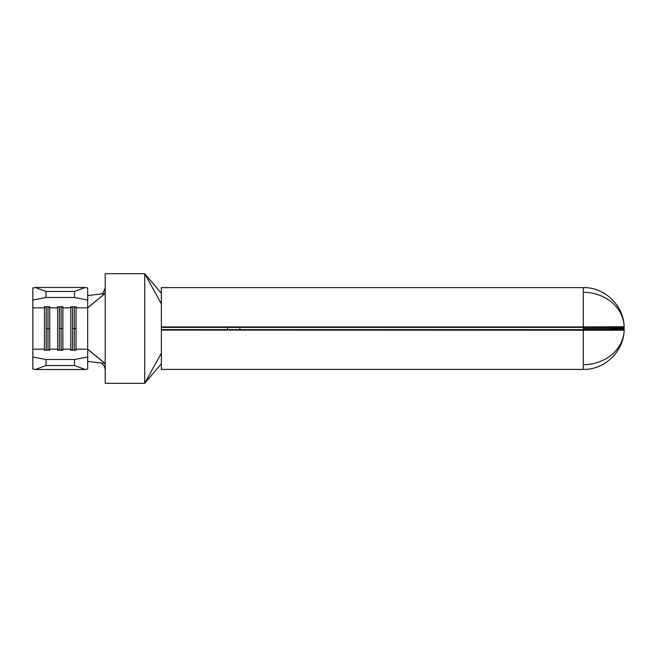 <?xml version="1.0" encoding="UTF-8"?>
<svg xmlns="http://www.w3.org/2000/svg" width="657" height="657" viewBox="0 0 657 657"><rect width="100%" height="100%" fill="white"/><g stroke="black" fill="none" stroke-linecap="round" stroke-linejoin="round"><path stroke-width="0.99" d="M104.356 362.886L101.712 363.149L104.061 365.785L101.704 363.149L87.677 361.399L101.704 363.149L104.364 362.886L105.219 364.676L105.219 292.324L104.364 294.114L87.677 307.837L87.677 300.027L87.677 307.837L76.056 307.837L76.056 328.5L74.298 328.5L74.298 306.786L74.298 328.5L72.541 328.5L72.541 306.786L72.541 350.214L72.541 328.5L74.298 328.5L74.298 350.214L74.298 328.5L76.056 328.5L76.056 349.163L74.972 350.214L76.056 349.163L87.677 349.163L76.056 349.163L76.056 307.837L87.677 307.837L87.677 356.973L74.52 359.51L46.006 359.51L32.85 356.973L32.85 349.163L44.471 349.163L44.471 350.214L49.735 350.214L49.735 349.163L48.659 350.214L49.735 349.163L57.635 349.163L57.635 350.214L62.891 350.214L62.891 349.163L61.815 350.214L62.891 349.163L70.792 349.163L70.792 350.214L76.056 350.214L76.056 349.163L76.056 350.214L70.792 350.214L70.792 349.163L62.891 349.163L62.891 328.5L62.891 350.214L57.635 350.214L57.635 349.163L49.735 349.163L49.735 328.5L49.735 350.214L44.471 350.214L44.471 349.163L32.85 349.163L32.85 307.837L44.471 307.837L44.471 349.163L44.471 307.837L32.85 307.837L32.85 300.027L46.006 297.49L74.52 297.49L87.677 300.027L87.677 287.98L85.155 287.487L74.52 291.47L74.52 297.49L46.006 297.49L46.006 291.47L74.52 291.47L46.006 291.47L35.371 287.487L85.155 287.487L35.371 287.487L32.85 287.98L32.85 300.027L32.85 287.98L35.371 287.487L46.006 291.47L46.006 297.49L32.85 300.027L32.85 310.424M47.986 328.5L49.735 328.5L49.735 307.837L57.635 307.837L57.635 349.163L57.635 307.837L49.735 307.837L49.735 306.786L44.471 306.786L44.471 307.837L45.555 306.786L44.471 307.837L44.471 306.786L49.735 306.786L49.735 328.5L47.986 328.5L47.986 350.214L47.986 328.5L46.228 328.5L47.986 328.5L47.986 306.786L47.986 328.5M46.228 350.214L46.228 328.5L46.228 350.214M61.142 328.5L62.891 328.5L62.891 307.837L70.792 307.837L70.792 349.163L70.792 307.837L62.891 307.837L62.891 306.786L57.635 306.786L57.635 307.837L58.711 306.786L57.635 307.837L57.635 306.786L62.891 306.786L62.891 328.5L61.142 328.5L61.142 350.214L61.142 328.5L59.385 328.5L61.142 328.5L61.142 306.786L61.142 328.5M59.385 350.214L59.385 328.5L59.385 350.214M623.994 332.656L624.15 330.528A40.898 20.424 -176.5 0 0 624.15 330.241L161.359 330.069L161.359 369.398L583.309 369.398L583.309 330.069L161.359 330.069L161.359 327.4L583.309 327.4L583.309 329.6L583.309 328.5L611.889 328.5A28.621 28.579 -90 0 1 611.889 328.59L611.766 330.397M624.15 326.759A40.898 20.424 -3.5 0 0 624.15 326.472A40.898 20.424 176.5 0 1 624.15 326.759L583.309 326.931L583.309 287.602L583.309 326.931L161.359 326.931L161.359 287.602L583.309 287.602L161.359 287.602L161.359 327.4L161.359 326.931L583.309 326.931L583.309 327.4L624.125 326.931L583.309 326.931L583.309 327.4L161.359 327.4M583.309 369.398L161.359 369.398L161.359 329.6L583.309 329.6L583.309 369.398C603.504 369.965 622.836 352.834 624.084 331.637L624.125 331.013A40.874 35.396 0 0 1 584.402 364.668M611.766 326.603L611.864 327.753L624.125 327.556L624.15 328.221A40.898 40.841 -90 0 1 624.15 328.779L624.125 329.453L611.864 329.247A28.596 24.769 0 0 1 611.839 329.6M32.85 346.576L32.85 356.973L46.006 359.51L46.006 365.53L46.006 359.51L74.52 359.51L74.52 365.53L46.006 365.53L35.371 369.513L46.006 365.53L74.52 365.53L85.155 369.513L35.371 369.513L32.85 369.02L32.85 356.973L32.85 369.02L35.371 369.513L85.155 369.513L87.677 369.02L87.677 349.163L104.364 362.886L87.677 349.278M76.056 307.837L76.056 306.786L70.792 306.786L70.792 307.837L71.868 306.786L70.792 307.837L70.792 306.786L76.056 306.786L76.056 307.837L74.972 306.786L76.056 307.837M87.677 295.601L101.704 293.851L103.042 292.94L101.704 293.851L87.677 295.601M104.061 291.207L104.816 289.072L103.026 292.948M105.128 287.709L104.816 289.08M104.833 367.961L105.12 369.275M104.061 365.785L104.742 367.641M104.364 362.886L105.219 364.676L105.219 273.673L144.696 273.673L144.696 383.327L161.359 353.121L144.696 383.327L161.359 363.691L144.696 383.327L105.219 383.327L105.219 364.676L105.219 383.327L144.696 383.327L144.696 273.673L161.359 303.879L144.696 273.673L161.359 293.309L144.696 273.673L105.219 273.673L105.219 292.324L104.364 294.114L101.712 293.851L104.356 294.114M104.364 294.114L87.677 307.722L87.677 349.163M611.766 329.6L583.309 329.6L583.309 330.069L624.125 330.069L611.864 329.6L161.359 329.6M611.839 327.4A28.596 24.769 180 0 1 611.864 327.753L611.889 328.41A28.621 28.579 -90 0 1 611.889 328.5L583.309 328.5L583.309 327.4L611.766 327.4M624.15 326.472L624.084 325.363C622.836 304.166 603.504 287.035 583.309 287.602M624.15 328.779A40.898 40.841 90 0 0 624.15 328.221L611.889 328.41A28.621 28.579 -90 0 1 611.889 328.59L624.15 328.779L611.889 328.59L611.864 329.247L624.125 329.444L624.15 328.779M624.084 330.069A40.874 35.396 180 0 0 624.125 329.444M584.402 292.332A40.874 35.396 180 0 1 624.125 325.987M624.125 327.556L611.864 327.753L611.889 328.41L624.15 328.221L624.125 327.556A40.874 35.396 0 0 0 624.084 326.931M611.864 329.6L624.125 330.069L611.864 329.6M624.125 326.931L611.864 327.4L624.125 326.931M239.871 329.6L239.871 327.4L239.871 329.6M227.593 327.4L227.593 329.6L227.593 327.4M58.711 350.214L57.635 349.163L58.711 350.214M59.385 306.786L59.385 328.5L59.385 306.786M61.815 306.786L62.891 307.837L61.815 306.786M45.555 350.214L44.471 349.163L45.555 350.214M46.228 306.786L46.228 328.5L46.228 306.786M48.659 306.786L49.735 307.837L48.659 306.786M71.868 350.214L70.792 349.163L71.868 350.214M85.155 369.513L74.52 365.53L74.52 359.51L87.677 356.973L87.677 369.02L85.155 369.513M74.52 297.49L74.52 291.47L85.155 287.487L87.677 287.98L87.677 300.027L74.52 297.49"/></g></svg>
